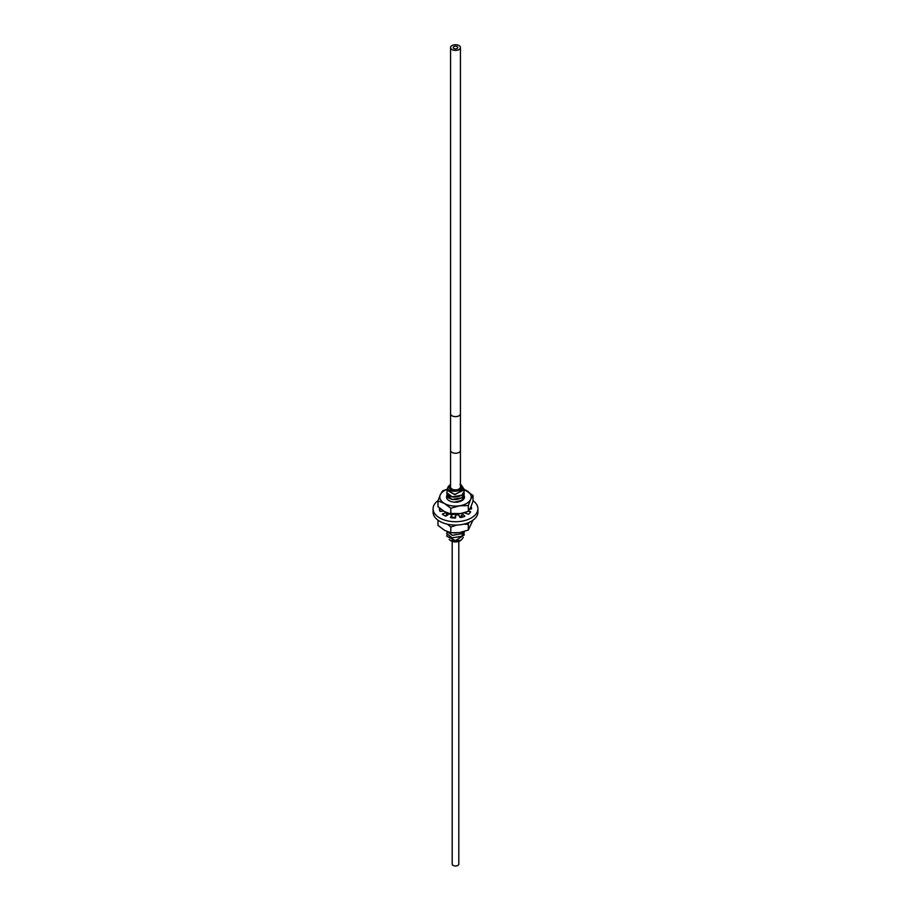 <?xml version="1.0" encoding="UTF-8"?>
<svg xmlns="http://www.w3.org/2000/svg" width="911" height="911" viewBox="0 0 911 911"><rect width="100%" height="100%" fill="white"/><g stroke="black" fill="none" stroke-linecap="round" stroke-linejoin="round"><path stroke-width="1.37" d="M459.975 484.299C471.556 492.68 439.227 494.115 449.852 484.982L450.569 484.572A6.491 3.746 0 0 0 451.036 489.731A6.491 3.746 0 0 0 459.964 489.731A6.491 3.746 0 0 0 460.431 484.584L464.041 490.016A8.768 5.056 0 0 0 464.223 489.378L461.171 485.005M450.569 484.948A6.092 3.519 180 0 0 451.196 489.503A6.092 3.519 180 0 0 459.804 489.503L459.804 489.503A6.092 3.519 0 0 0 460.431 484.948M447.756 487.897L446.732 490.061L454.509 494.502L464.041 490.016M464.029 490.095L464.268 491.348L461.695 495.242L452.141 496.825L446.732 492.623L447.062 491.371M464.029 492.657L464.268 493.91L461.695 497.805C455.944 500.435 451.184 500.162 447.415 496.985L447.062 493.933M461.581 487.237L461.365 488.615M446.732 492.623L447.415 494.468C451.184 497.645 455.944 497.918 461.695 495.299L464.268 491.348M464.223 489.378L455.067 494.548L446.732 490.061M455.591 502.223L461.695 500.424L464.268 496.518L461.695 500.367L454.464 502.189M446.732 495.197L452.141 499.433L461.695 497.861L464.268 493.967M464.029 495.22L464.268 496.529M459.463 516.867L462.014 515.592M462.014 515.535L459.44 516.822M463.745 531.66L461.695 533.698L452.448 535.326L446.766 531.432M446.754 531.432L452.414 535.372L461.695 533.744L463.779 531.648M464.166 531.534L461.695 536.26L452.152 537.843L446.732 533.641L447.062 532.388M446.732 533.641L452.141 537.889L461.695 536.317L464.268 532.411M447.062 534.951L446.732 536.203L455.5 540.622L464.268 534.928L464.029 533.675M464.268 534.973L455.5 540.678L446.732 536.203M460.989 513.599L448.599 513.417M448.451 513.371L450.41 514.351M451.719 517.79L451.719 514.692L461.148 513.565M446.732 513.132L447.586 515.182L446.777 512.711M451.719 517.289L455.602 517.607M455.602 517.55L451.719 517.243M446.732 515.694L447.062 514.442M453.564 532.958L456.502 532.912M449.134 539.426L450.478 540.565L460.875 540.371L463.289 537.49M460.875 540.371L460.089 540.827A6.491 3.746 180 0 1 450.911 540.827A6.491 3.746 180 0 1 450.694 540.69M459.645 489.594A5.637 3.257 0 0 0 461.137 487.385A5.637 3.257 0 0 0 460.431 485.814M451.355 489.594A5.637 3.257 180 0 1 449.863 487.385A5.637 3.257 180 0 1 450.569 485.814M450.569 487.021A4.931 2.847 0 0 0 453.61 489.651A4.931 2.847 0 0 0 458.985 489.025A4.931 2.847 0 0 0 460.431 487.021L460.431 450.398A4.931 2.847 0 0 1 458.985 452.414A4.931 2.847 0 0 1 453.61 453.029A4.931 2.847 0 0 1 450.569 450.398L450.569 487.021M452.015 45.55A4.931 2.847 0 0 0 450.569 47.566A4.931 2.847 0 0 0 453.61 50.196A4.931 2.847 0 0 0 458.985 49.581A4.931 2.847 0 0 0 460.431 47.566A4.931 2.847 0 0 0 457.39 44.935A4.931 2.847 0 0 0 452.015 45.55M457.106 48.499A2.277 1.321 0 0 0 457.777 47.566A2.277 1.321 0 0 0 456.377 46.347A2.277 1.321 0 0 0 453.894 46.632A2.277 1.321 0 0 0 453.222 47.566A2.277 1.321 0 0 0 454.623 48.784A2.277 1.321 0 0 0 457.106 48.499M458.802 541.396L458.802 864.106A3.302 1.902 0 0 1 457.834 865.45A3.302 1.902 180 0 1 454.236 865.86A3.302 1.902 180 0 1 452.198 864.106L452.198 541.396M464.303 512.768L468.493 514.237A16.091 9.292 0 0 0 470.657 511.88L468.505 511.128M473.014 500.674A22.422 12.948 180 0 1 477.922 508.759A22.422 12.948 180 0 1 471.363 517.915A22.422 12.948 180 0 1 446.914 520.728A22.422 12.948 180 0 1 433.078 508.759A22.422 12.948 180 0 1 438.089 500.606M469.837 509.09L471.591 508.782A16.091 9.292 0 0 0 471.591 508.759A16.091 9.292 0 0 0 471.089 506.47M440.002 511.253L440.002 508.418L439.409 508.737A16.091 9.292 0 0 0 439.409 508.759A16.091 9.292 0 0 0 440.07 511.39L443.646 511.06M446.083 512.392L442.461 514.203A16.091 9.292 0 0 0 445.684 516.127L449.146 513.906A10.943 6.32 180 0 0 451.719 514.692L450.49 517.596A16.091 9.292 0 0 0 455.056 518.052L455.602 515.079L455.602 517.847M464.735 516.343L464.599 516.423A16.091 9.292 0 0 1 460.442 517.607L458.472 514.84A10.943 6.32 180 0 1 455.602 515.079M464.735 515.956L462.014 513.838L462.082 517.243M463.71 512.939A10.943 6.32 180 0 1 462.014 513.838M477.922 508.759L477.922 512.107A22.422 12.948 180 0 1 471.363 521.263A22.422 12.948 180 0 1 446.914 524.076A22.422 12.948 180 0 1 433.078 512.107L433.078 508.759M446.401 512.54L446.401 515.626L445.422 516.002M465.942 512.244L465.942 513.508M450.808 508.292L444.397 503.453A15.703 9.064 180 0 0 459.565 505.799L468.322 505.594L470.668 499.387A15.703 9.064 180 0 1 459.565 505.799L450.808 508.292L450.808 514.066L444.397 511.504L437.986 506.664L437.986 500.902L440.332 494.696A15.703 9.064 180 0 1 446.8 489.503M450.808 514.066L459.565 513.85L468.322 511.356L470.668 507.45L473.014 501.244L473.014 495.482L464.211 489.423M468.322 505.594L468.322 511.356M464.2 489.503A15.703 9.064 180 0 1 466.603 490.63A15.703 9.064 180 0 1 470.668 499.387L473.014 495.482M446.845 489.332L442.678 490.79L440.332 494.696A15.703 9.064 180 0 0 444.397 503.453L437.986 500.902M464.189 495.755A8.973 5.181 180 0 1 459.941 501.54A8.973 5.181 180 0 1 449.157 500.708A8.973 5.181 180 0 1 446.8 495.789M464.257 496.199A8.894 5.136 180 0 1 459.611 501.642A8.894 5.136 180 0 1 449.214 500.72A8.894 5.136 180 0 1 446.834 495.948M458.859 501.847A7.402 4.27 0 0 0 461.433 500.583M446.971 514.26A8.973 5.181 0 0 0 446.527 515.82A8.973 5.181 180 0 1 446.948 514.203M473.014 519.976L468.322 530.088L459.565 532.582L450.808 532.798L444.397 530.236L437.986 525.396L437.986 520.204M468.322 530.088L468.322 524.315L463.722 524.155M468.937 522.481L468.322 524.315M450.808 532.798L450.808 527.025L457.003 525.032M447.415 524.189L450.808 527.025M449.009 495.778L447.415 496.985M450.569 450.398L450.569 413.776A4.931 2.847 0 0 0 453.61 416.407A4.931 2.847 0 0 0 458.985 415.792A4.931 2.847 0 0 0 460.431 413.776L460.431 450.398M442.609 514.316L442.609 513.736M470.201 509.09L470.201 508.384M470.93 509.112L470.93 506.846M470.292 512.415L470.292 511.447M460.852 484.811L461.501 485.187M450.569 413.776L450.569 47.566M460.431 413.776L460.431 47.566"/></g></svg>
